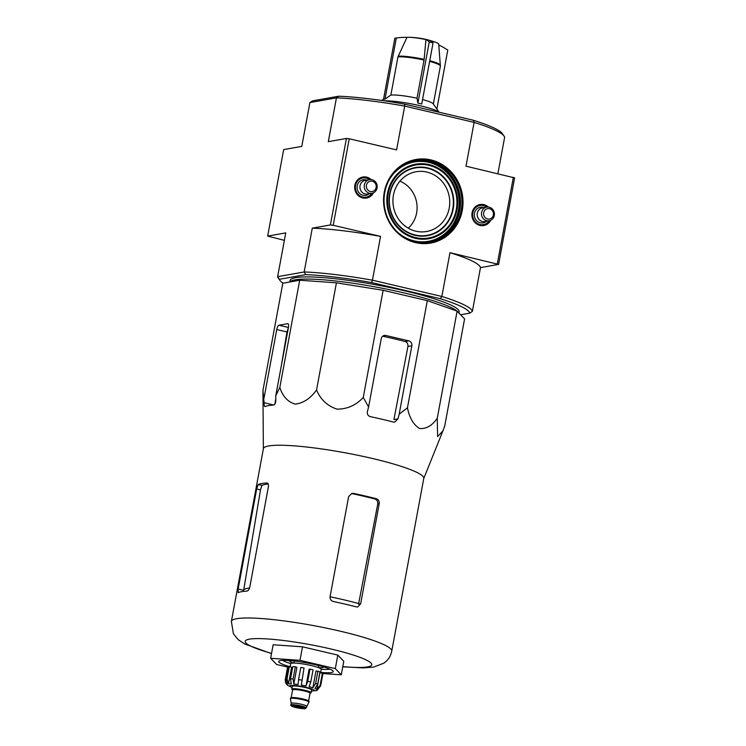 <?xml version="1.0" encoding="UTF-8"?>
<svg xmlns="http://www.w3.org/2000/svg" width="746" height="746" viewBox="0 0 746 746"><rect width="100%" height="100%" fill="white"/><g stroke="black" fill="none" stroke-linecap="round" stroke-linejoin="round"><path stroke-width="1.12" d="M429.631 61.405A22.744 3.031 -169.5 0 1 440.382 66.068L438.723 44.173A17.13 2.275 -169.5 0 0 435.105 42.102A17.13 2.275 -169.5 0 0 429.752 40.517A83.188 27.537 103.2 0 1 433.062 42.858A78.358 73.201 79.9 0 0 431.16 42.382A78.358 73.201 79.9 0 0 429.239 41.962A83.188 27.537 -76.8 0 0 425.938 39.622A17.13 2.275 -169.5 0 0 409.172 37.3A17.13 2.275 -169.5 0 0 406.98 37.337L397.944 56.91L390.867 95.078L384.973 99.134L396.303 37.99A78.358 25.933 -76.8 0 0 396.005 38.027A78.358 25.933 -76.8 0 0 394.839 38.251L383.509 99.386L384.973 99.134M433.062 42.858L421.732 103.992L417.909 103.097L416.995 98.22L424.064 60.053L425.938 39.622M436.858 109.028L447.786 50.066A83.188 77.715 79.9 0 0 438.779 44.937M417.909 103.097L429.239 41.962M406.98 37.337A83.188 77.715 79.9 0 0 398.373 37.738A83.188 77.715 79.9 0 0 396.303 37.99M439.096 112.226L433.184 103.797A22.744 3.031 -169.5 0 0 422.553 99.563M416.995 98.22A22.744 3.031 -169.5 0 0 390.867 95.078M275.759 395.828L279.834 387.398C282.659 396.424 287.816 401.991 295.313 404.118C303.408 403.12 310.485 398.411 316.556 389.981C320.584 399.595 327.401 405.973 337.015 409.134C347.235 409.181 355.982 405.292 363.265 397.45L368.589 407.018L367.386 411.699C367.004 414.226 368.002 415.886 370.408 416.66A89.492 11.908 10.5 0 1 393.338 422.04L394.755 422.087L397.972 418.87L399.166 414.189L407.447 407.81C409.433 417.788 413.443 424.67 419.466 428.465C426.097 429.155 432.027 425.761 437.259 418.292L437.613 436.596L442.919 430.88L444.719 426.069L464.581 318.906L457.121 311.119L427.309 300.647L383.127 290.287L336.418 282.818L299.696 280.235L282.809 283.238L262.946 390.4L264.103 402.737C264.14 405.274 264.42 406.551 264.961 406.57A89.492 11.908 10.5 0 1 273.726 405.013C274.976 404.677 275.656 403.222 275.787 400.658L275.759 395.828L288.432 327.466A4.159 1.38 -76.8 0 0 287.919 323.671A4.159 1.38 -76.8 0 0 287.723 323.671L278.957 325.228A4.159 1.38 -76.8 0 0 276.738 329.546L264.065 397.907M449.213 208.162A30.344 28.348 79.9 0 0 413.825 172.242A30.344 28.348 79.9 0 0 393.422 206.595A30.344 28.348 79.9 0 0 424.418 231.801A30.344 28.348 79.9 0 0 449.213 208.162M408.295 228.201A27.742 25.914 79.9 0 0 416.613 212.974A27.742 25.914 79.9 0 0 399.931 181.175M284.366 240.352L267.646 236.109L285.746 232.883L277.633 276.682L279.424 279.293L305.655 274.631A96.812 12.878 10.5 0 1 371.667 282.585L440.271 298.67A96.812 12.878 10.5 0 1 469.775 313.124L460.599 314.756M309.898 102.594L312.49 100.878L338.721 96.215A96.812 12.878 -169.5 0 1 404.733 104.17L404.705 106.1A99.032 13.176 -169.5 0 0 336.437 97.866L309.898 102.594L301.776 146.384L283.676 149.601L267.646 236.109M338.721 96.215L336.437 97.866L328.315 141.665L346.424 138.448L349.24 138.784L333.21 225.292L380.563 236.389L372.44 280.188L441.856 296.47L449.978 252.67L498.589 264.392L480.48 267.618L472.367 311.408L469.775 313.124M346.424 138.448L330.385 224.947L333.21 225.292M349.24 138.784L396.592 149.89L404.705 106.1L474.12 122.381L466.008 166.171L514.619 177.893L498.589 264.392M513.36 177.278L497.33 263.776M404.733 104.17L473.337 120.255A96.812 12.878 -169.5 0 1 502.31 133.571L504.082 136.098A99.032 13.176 -169.5 0 0 474.12 122.381L473.337 120.255M305.655 274.631L304.172 271.964L277.633 276.682A99.032 13.176 10.5 0 0 278.183 277.904L279.955 280.421A96.812 12.878 10.5 0 1 279.424 279.293M371.667 282.585L372.44 280.188A99.032 13.176 10.5 0 0 304.172 271.964L312.285 228.164L330.385 224.947M462.278 210.428A42.438 39.65 79.9 0 0 410.431 160.894A42.438 39.65 79.9 0 0 397.152 232.528A42.438 39.65 79.9 0 0 462.278 210.428M488.36 207.062A10.677 9.978 79.9 0 0 479.799 204.563A10.677 9.978 79.9 0 0 472.078 216.778A10.677 9.978 79.9 0 0 483.529 225.581A10.677 9.978 79.9 0 0 490.709 220.275M371.135 179.562A10.677 9.978 79.9 0 0 362.565 177.063A10.677 9.978 79.9 0 0 354.844 189.279A10.677 9.978 79.9 0 0 366.305 198.091A10.677 9.978 79.9 0 0 373.485 192.785M504.082 136.098A99.032 13.176 -169.5 0 1 504.632 137.32L497.899 173.65M283.107 283.191A96.812 12.878 10.5 0 1 279.955 280.421M289.774 281.997L290.045 280.533A85.995 11.442 10.5 0 1 295.593 277.68A85.995 11.442 10.5 0 1 390.979 287.769A85.995 11.442 10.5 0 1 459.154 311.875L458.939 313.022M440.271 298.67L441.856 296.47A99.032 13.176 10.5 0 1 472.367 311.408M449.978 252.67A99.032 13.176 10.5 0 1 480.48 267.618M312.285 228.164A99.032 13.176 10.5 0 1 380.563 236.389M461.215 210.297A41.608 38.876 79.9 0 0 415.709 160.371A41.608 38.876 79.9 0 0 384.722 208.143A41.608 38.876 79.9 0 0 430.274 242.301A41.608 38.876 79.9 0 0 461.215 210.297M457.969 312.005A85.995 11.442 -169.5 0 0 457.438 311.446M457.037 311.091A85.995 11.442 -169.5 0 0 369.559 285.905A85.995 11.442 -169.5 0 0 289.989 281.96M437.259 418.292L457.121 311.119M407.447 407.81L427.309 300.647M363.265 397.45L383.127 290.287M316.556 389.981L336.418 282.818M279.834 387.398L299.696 280.235M263.366 448.822L262.946 390.4M399.166 414.189L411.839 345.818A4.159 3.889 79.9 0 0 408.771 340.866L385.831 335.486A4.159 3.889 79.9 0 0 381.253 338.647L368.589 407.018M288.068 667.176L276.607 664.49L270.649 658.27L273.148 644.758L302.503 646.819L337.807 655.1L343.775 661.32L341.267 674.832L322.832 673.535M376.394 498.766A81.556 10.854 -169.5 0 0 353.455 493.395L351.888 493.367L348.624 496.594L330.086 596.613C329.891 599.141 331 600.772 333.415 601.518A81.556 10.854 10.5 0 1 356.355 606.899L357.744 606.955L360.663 603.784L379.201 503.764C379.453 501.237 378.511 499.568 376.394 498.766L374.977 499.018C377.084 499.82 378.008 501.489 377.737 504.026L358.677 603.561A75.71 10.071 -169.5 0 0 330.058 596.781M374.977 499.018A77.565 10.323 -169.5 0 0 352.037 493.647L353.455 493.395M360.663 603.784L358.556 604.167L358.677 603.561M249.546 588.025A75.71 10.071 -169.5 0 0 243.746 589.713L260.494 489.898L261.911 485.404A77.565 10.323 -169.5 0 1 268.224 484.023M243.746 589.713L243.653 590.319L238.142 589.023L238.151 592.66A81.556 10.854 10.5 0 1 246.926 591.102C248.241 590.804 249.211 589.424 249.826 586.943L268.364 486.924C268.663 484.452 268.196 483.138 266.965 482.97A81.556 10.854 -169.5 0 0 258.191 484.527L256.68 489.003L238.142 589.023M231.381 621.418A81.556 10.854 -169.5 0 1 313.544 625.605A81.556 10.854 -169.5 0 1 391.762 651.137L423.775 478.4A81.556 10.854 -169.5 0 0 364.589 456.711A81.556 10.854 -169.5 0 0 273.39 445.427A81.556 10.854 -169.5 0 0 263.394 448.672L231.381 621.418L233.395 633.755L238.161 639.62L244.613 643.947L271.507 653.608M281.298 365.941L287.005 331.951L288.45 327.457M274.882 404.201L275.778 398.84M408.771 340.866L405.134 341.519C407.251 342.311 408.174 343.981 407.913 346.517L393.916 419.588L397.972 418.87M405.134 341.519A80.382 10.696 -169.5 0 0 382.661 336.232M270.649 658.27L299.995 660.331L335.308 668.612L341.267 674.832M335.308 668.612L337.807 655.1M299.995 660.331L302.503 646.819M321.218 669.237A24.963 3.32 -169.5 0 0 329.396 669.227A24.963 3.32 -169.5 0 0 329.918 669.115M282.669 660.359A24.963 3.32 -169.5 0 0 290.744 663.586M320.677 672.388A27.742 3.693 -169.5 0 0 331.438 672.528A27.742 3.693 -169.5 0 0 333.08 671.074A27.742 3.693 -169.5 0 0 306.634 662.924A27.742 3.693 -169.5 0 0 279.023 661.059A27.742 3.693 -169.5 0 0 290.129 666.728M438.974 112.198A30.511 4.056 -169.5 0 0 415.037 104.599A30.511 4.056 -169.5 0 0 384.218 100.831M369.512 179.627A9.707 9.073 79.9 0 0 362.77 178.014A9.707 9.073 79.9 0 0 355.544 189.158A9.707 9.073 79.9 0 0 366.174 197.131A9.707 9.073 79.9 0 0 371.937 193.289A6.938 6.481 79.9 0 0 377.084 187.955A6.938 6.481 79.9 0 0 369.494 179.637A6.938 6.481 79.9 0 0 364.328 187.591A6.938 6.481 79.9 0 0 371.928 193.289L367.638 194.053A6.938 6.481 79.9 0 1 360.048 188.356A6.938 6.481 79.9 0 1 365.204 180.392L369.494 179.637M376.133 187.488A5.269 4.924 79.9 0 0 369.699 181.343A5.269 4.924 79.9 0 0 368.048 190.239A5.269 4.924 79.9 0 0 376.133 187.488M489.152 220.779L484.863 221.543A6.938 6.481 79.9 0 1 477.272 215.855A6.938 6.481 79.9 0 1 482.438 207.892L486.728 207.127A6.938 6.481 79.9 0 0 481.562 215.09A6.938 6.481 79.9 0 0 494.309 215.445A6.938 6.481 79.9 0 0 486.728 207.127A9.707 9.073 79.9 0 0 480.004 205.504A9.707 9.073 79.9 0 0 472.777 216.648A9.707 9.073 79.9 0 0 483.399 224.621A9.707 9.073 79.9 0 0 489.171 220.779M493.367 214.988A5.269 4.924 79.9 0 0 486.924 208.833A5.269 4.924 79.9 0 0 485.273 217.729A5.269 4.924 79.9 0 0 493.367 214.988M292.6 689.817A9.847 1.315 10.5 0 1 291.77 689.09L292.264 686.385A9.847 1.315 10.5 0 1 292.908 686.059A9.847 1.315 10.5 0 1 303.827 687.215A9.847 1.315 10.5 0 1 311.632 689.975L311.129 692.68A9.847 1.315 10.5 0 1 310.094 693.053M302.27 708.001A4.159 0.55 -169.5 0 0 302.531 707.861A4.159 0.55 -169.5 0 0 298.54 706.555A4.159 0.55 -169.5 0 0 294.353 706.341A4.159 0.55 -169.5 0 0 297.654 707.506A4.159 0.55 -169.5 0 0 302.27 708.001M306.205 707.842L305.245 708.625C305.953 709.064 297.598 708.374 292.936 706.704C290.949 705.781 290.287 705.222 290.931 705.007A7.768 1.035 10.5 0 1 291.434 704.756A7.768 1.035 10.5 0 1 300.051 705.669A7.768 1.035 10.5 0 1 306.205 707.842L308.947 702.126A9.428 1.259 10.5 0 0 308.965 702.061A9.428 1.259 10.5 0 0 301.496 699.422A9.428 1.259 10.5 0 0 291.033 698.312A9.428 1.259 10.5 0 0 290.418 698.629A9.428 1.259 10.5 0 0 290.418 698.685L291.229 703.413A7.768 1.035 10.5 0 1 291.229 703.385A7.768 1.035 10.5 0 1 291.733 703.124A7.768 1.035 10.5 0 1 300.349 704.038A7.768 1.035 10.5 0 1 306.503 706.21A7.768 1.035 10.5 0 1 306.485 706.266M290.418 698.629L290.52 698.088A9.428 1.259 10.5 0 1 291.126 697.771A9.428 1.259 10.5 0 1 301.589 698.881A9.428 1.259 10.5 0 1 309.068 701.52L308.965 702.061M291.77 689.09A9.847 1.315 10.5 0 1 292.404 688.763A9.847 1.315 10.5 0 1 303.324 689.919A9.847 1.315 10.5 0 1 311.129 692.68M307.725 681.294L306.009 685.966L309.105 669.283L309.982 669.125A18.035 2.397 10.5 0 1 313.04 669.843L310.784 682.012A18.035 2.397 -169.5 0 0 307.725 681.294L309.982 669.125M301.785 680.128A18.035 2.397 -169.5 0 0 298.549 679.606L300.806 667.446A18.035 2.397 10.5 0 1 304.042 667.959L301.337 685.052A15.535 2.07 10.5 0 1 306.009 685.966M298.549 679.606L298.102 684.53A15.535 2.07 10.5 0 0 293.812 684.017L293.094 678.953A18.035 2.397 -169.5 0 0 290.548 678.776L291.266 683.83A15.535 2.07 10.5 0 0 288.506 683.858L287.042 678.804A18.035 2.397 -169.5 0 0 285.877 679.009L287.341 684.063A15.535 2.07 10.5 0 0 286.837 684.455L286.996 683.653M287.984 667.623L287.508 667.549L285.261 679.718L285.578 682.758L286.856 684.623A15.535 2.07 10.5 0 1 286.837 684.455M322.384 673.125L320.127 685.294L316.854 689.416L319.95 672.743L322.384 673.125A18.035 2.397 10.5 0 1 322.906 673.666L320.649 685.835L317.376 689.957A15.535 2.07 10.5 0 1 317.386 690.115A15.535 2.07 10.5 0 1 316.994 690.47A15.535 2.07 10.5 0 1 316.891 690.516M317.88 671.213L315.633 683.373L312.872 687.756L315.968 671.074L317.88 671.213A18.035 2.397 10.5 0 1 319.95 671.932L317.693 684.101L314.943 688.483A15.535 2.07 10.5 0 1 316.854 689.416M310.784 682.012L309.068 686.684A15.535 2.07 10.5 0 1 312.872 687.756M285.877 679.009L288.124 666.84A18.035 2.397 10.5 0 1 289.299 666.635L287.042 678.804M290.548 678.776L292.805 666.607A18.035 2.397 10.5 0 1 295.351 666.784L293.094 678.953M318.458 667.614L318.728 666.122A12.486 1.66 -169.5 0 0 318.01 665.376M295.127 661.143A12.486 1.66 -169.5 0 0 294.987 661.161A12.486 1.66 -169.5 0 0 294.185 661.571L293.905 663.073M290.11 666.831L290.688 663.726A15.535 2.07 10.5 0 1 291.686 663.203A15.535 2.07 10.5 0 1 308.919 665.031A15.535 2.07 10.5 0 1 321.237 669.386L320.594 672.845M301.337 685.052L304.042 667.959M295.351 666.784L296.899 667.334L293.812 684.017M288.506 683.858L291.602 667.176L289.299 666.635M318.775 667.745A17.475 2.322 -169.5 0 0 322.514 667.614A17.475 2.322 -169.5 0 0 323.643 667.036A17.475 2.322 -169.5 0 0 323.643 666.915M289.28 660.667L289.299 660.546A17.475 2.322 -169.5 0 0 289.28 660.667A17.475 2.322 -169.5 0 0 293.57 663.073M440.429 65.238A22.65 3.012 -169.5 0 0 429.752 60.715M424.157 59.363A22.65 3.012 -169.5 0 0 398.159 56.23M424.064 60.053A22.744 3.031 -169.5 0 0 397.944 56.91M452.766 209.001A34.213 31.966 79.9 0 0 410.971 169.062A34.213 31.966 79.9 0 0 400.266 226.821A34.213 31.966 79.9 0 0 452.766 209.001M453.186 209.076A34.605 32.33 79.9 0 0 410.906 168.68A34.605 32.33 79.9 0 0 400.08 227.101A34.605 32.33 79.9 0 0 453.186 209.076M456.3 209.449A37.058 34.614 79.9 0 0 411.027 166.199A37.058 34.614 79.9 0 0 399.436 228.742A37.058 34.614 79.9 0 0 456.3 209.449M457.018 209.617A37.841 35.351 79.9 0 0 410.785 165.453A37.841 35.351 79.9 0 0 398.951 229.32A37.841 35.351 79.9 0 0 457.018 209.617M398.271 232.808A40.293 37.636 79.9 0 0 458.408 210.297A40.293 37.636 79.9 0 0 434.843 164.4A40.293 37.636 79.9 0 0 388.936 180.318M408.845 239.662A40.685 38.009 79.9 0 0 458.706 210.391A40.685 38.009 79.9 0 0 440.504 167.029A40.685 38.009 79.9 0 0 396.499 170.228M417.331 242.273A41.058 38.354 79.9 0 0 459.051 210.475A41.058 38.354 79.9 0 0 444.355 169.398A41.058 38.354 79.9 0 0 403.567 164.857M429.547 242.422A41.608 38.876 79.9 0 0 459.76 210.559A41.608 38.876 79.9 0 0 414.981 160.502M342.796 666.598A64.352 8.56 -169.5 0 0 367.591 666.905A64.352 8.56 -169.5 0 0 336.054 650.223A64.352 8.56 -169.5 0 0 254.069 638.688A64.352 8.56 -169.5 0 0 271.553 653.393M379.201 503.764L377.737 504.026M258.191 484.527L261.911 485.404M256.68 489.003L260.494 489.898M264.103 402.737L273.763 405.003M276.738 329.546L287.005 331.951M278.957 325.228L288.432 327.447M385.831 335.486L382.978 335.998M411.839 345.818L407.913 346.517M366.752 180.122A7.908 7.385 79.9 0 0 357.203 188.859A7.908 7.385 79.9 0 0 369.177 193.774M483.977 207.612A7.908 7.385 79.9 0 0 474.428 216.359A7.908 7.385 79.9 0 0 486.411 221.273M311.446 690.973A12.486 1.66 -169.5 0 0 313.423 690.871A12.486 1.66 -169.5 0 0 300.284 686.208A12.486 1.66 -169.5 0 0 292.078 687.392M291.947 705.576A7.078 0.942 10.5 0 1 303.846 707.478A7.078 0.942 10.5 0 1 299.538 708.243A7.078 0.942 10.5 0 1 291.947 705.576M291.266 697.752A8.877 1.184 10.5 0 1 291.695 697.622A8.877 1.184 10.5 0 1 300.843 698.517A8.877 1.184 10.5 0 1 308.499 700.942M291.145 697.771L292.6 689.938A8.877 1.184 10.5 0 1 293.169 689.649A8.877 1.184 10.5 0 1 303.016 690.684A8.877 1.184 10.5 0 1 310.056 693.174L309.954 692.941M292.73 689.78A9.567 1.278 10.5 0 1 292.656 688.819A9.567 1.278 10.5 0 1 305.114 690.358A9.567 1.278 10.5 0 1 309.982 692.978M320.649 685.835A18.035 2.397 -169.5 0 0 320.127 685.294M317.693 684.101A18.035 2.397 -169.5 0 0 315.633 683.373M440.382 66.068L433.351 104.03M391.762 651.137C390.848 655.454 388.862 658.951 385.813 661.637L383.817 663.194L373.709 667.073L363.414 667.903L342.759 666.812M423.747 478.54L442.919 430.88M383.556 99.153L381.626 100.458M435.105 42.102A83.216 83.216 0 0 0 409.172 37.3M398.373 37.738A83.216 83.216 0 0 0 396.005 38.027M362.276 197.821L366.174 197.131M358.873 178.704L362.77 178.014M479.501 225.311L483.399 224.621M476.107 206.194L480.004 205.504M290.931 705.007L291.229 703.385M308.602 701.007L310.056 693.174M285.569 682.758L287.602 685.369L292.059 687.504M311.427 691.094L316.994 690.47"/></g></svg>
